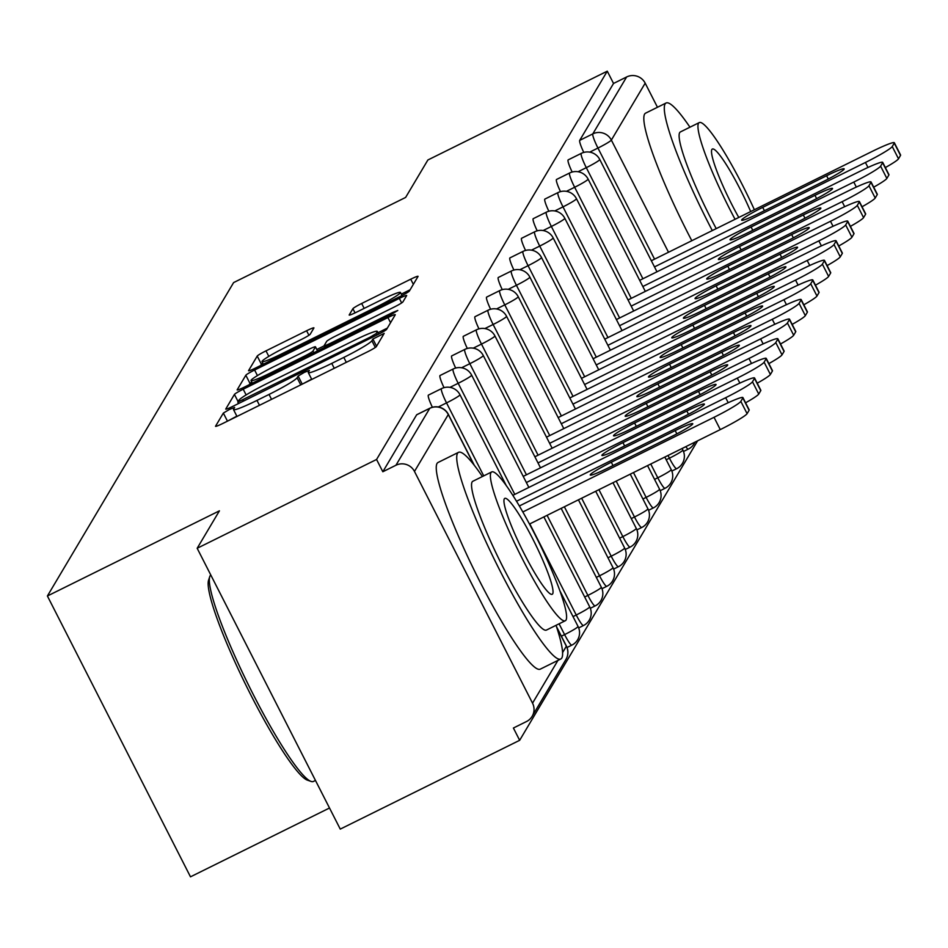 <?xml version="1.0" encoding="UTF-8"?>
<svg xmlns="http://www.w3.org/2000/svg" width="948" height="948" viewBox="0 0 948 948"><rect width="100%" height="100%" fill="white"/><g stroke="black" fill="none" stroke-linecap="round" stroke-linejoin="round"><path stroke-width="1.42" d="M229.487 409.429L223.349 413.079L215.563 426.185A9.053 0.77 -27 0 0 215.54 426.316A9.053 0.77 -27 0 0 222.863 423.436L367.599 351.791A9.053 0.77 -27 0 0 376.368 346.577L384.177 333.376L372.896 339.04L371.889 340.735A28.973 2.477 -27 0 1 343.816 357.42L331.753 363.392A28.973 2.477 -27 0 1 308.29 372.6A28.973 2.477 -27 0 1 308.373 372.185L309.404 370.395L304.261 372.41L298.122 376.06L297.115 377.754A28.973 2.477 -27 0 1 269.042 394.439L256.979 400.411A28.973 2.477 -27 0 1 233.516 409.619A28.973 2.477 -27 0 1 233.599 409.204L234.618 407.415L229.487 409.429M236.846 416.16L227.769 421.019M311.619 379.141L302.542 383.999M313.906 327.996A9.053 0.77 -27 0 0 313.93 327.866A9.053 0.77 -27 0 0 306.607 330.745L265.997 350.855A9.053 0.77 -27 0 0 257.228 356.069L248.577 370.621A9.053 0.77 -27 0 0 248.554 370.751A9.053 0.77 -27 0 0 255.889 367.871L400.613 296.226A9.053 0.77 -27 0 0 409.382 291.012L418.032 276.449A9.053 0.77 -27 0 0 418.056 276.318A9.053 0.77 -27 0 0 410.721 279.198L361.674 303.479A9.053 0.77 -27 0 0 352.905 308.692L349.208 314.926A9.053 0.77 -27 0 0 349.184 315.056A9.053 0.77 -27 0 0 356.507 312.176L380.835 300.137A24.221 2.074 -27 0 1 400.447 292.446A24.221 2.074 -27 0 1 376.913 306.737L281.639 353.9A24.221 2.074 -27 0 1 262.015 361.603A24.221 2.074 -27 0 1 285.561 347.3L301.44 339.443A9.053 0.77 -27 0 0 310.209 334.229L313.906 327.996M473.964 464.923L448.297 414.537L414.477 471.452L532.539 703.167A13.829 13.663 -149.3 0 1 526.507 721.535L513.401 728.017L519.658 740.305L340.261 829.109L197.172 548.276L219.426 510.83L47.4 595.996L233.611 282.587L405.626 197.433L427.88 159.987L607.277 71.171L376.569 459.472L382.826 471.749L395.932 465.255L429.752 408.339L416.646 414.821L382.826 471.749M197.172 548.276L376.569 459.472M243.209 389.213A9.053 0.77 -27 0 0 234.429 394.427L225.79 408.979A9.053 0.77 -27 0 0 225.754 409.109A9.053 0.77 -27 0 0 233.089 406.23L377.825 334.585A9.053 0.77 -27 0 0 386.594 329.371L395.245 314.819A9.053 0.77 -27 0 0 395.269 314.689A9.053 0.77 -27 0 0 387.933 317.556L243.209 389.213L246.124 394.937M237.178 389.794L245.828 375.242A9.053 0.77 -27 0 1 254.597 370.028L399.333 298.383A9.053 0.77 -27 0 1 406.668 295.503A9.053 0.77 -27 0 1 406.633 295.634L402.936 301.867A9.053 0.77 -27 0 1 394.167 307.081L335.474 336.137A9.053 0.77 -27 0 0 326.693 341.351L324.24 345.475A9.053 0.77 -27 0 0 324.216 345.605A9.053 0.77 -27 0 0 331.551 342.738L392.65 312.485L397.793 310.47L391.631 314.203L244.489 387.057A9.053 0.77 -27 0 1 237.154 389.924A9.053 0.77 -27 0 1 237.178 389.794L237.273 389.984M47.4 595.996L190.489 876.829L329.513 808.004M414.477 471.452A13.829 13.663 -149.3 0 0 395.932 465.255M607.277 71.171L613.534 83.46L626.64 76.966A13.829 13.663 30.7 0 1 645.185 83.163L657.462 107.266M697.598 440.82L519.658 740.305M583.79 152.427A13.829 1.849 -116.3 0 1 579.702 140.375L592.808 133.893L626.64 76.966M613.534 83.46L579.702 140.375M572.154 172.026A13.829 1.849 -116.3 0 1 568.065 159.987A13.829 1.849 -116.3 0 1 568.184 159.868A13.829 1.849 -116.3 0 1 568.35 159.845M560.505 191.626A13.829 1.849 -116.3 0 1 556.417 179.587A13.829 1.849 -116.3 0 1 556.535 179.468A13.829 1.849 -116.3 0 1 556.701 179.445M548.856 211.238A13.829 1.849 -116.3 0 1 544.768 199.187A13.829 1.849 -116.3 0 1 544.887 199.068A13.829 1.849 -116.3 0 1 545.053 199.044M537.208 230.838A13.829 1.849 -116.3 0 1 533.12 218.787A13.829 1.849 -116.3 0 1 533.238 218.68A13.829 1.849 -116.3 0 1 533.404 218.656M525.559 250.438A13.829 1.849 -116.3 0 1 521.471 238.398A13.829 1.849 -116.3 0 1 521.59 238.28A13.829 1.849 -116.3 0 1 521.755 238.256M513.911 270.05A13.829 1.849 -116.3 0 1 509.823 257.998A13.829 1.849 -116.3 0 1 509.941 257.88A13.829 1.849 -116.3 0 1 510.107 257.856M502.262 289.65A13.829 1.849 -116.3 0 1 498.174 277.598A13.829 1.849 -116.3 0 1 498.293 277.48A13.829 1.849 -116.3 0 1 498.458 277.456M490.614 309.249A13.829 1.849 -116.3 0 1 486.525 297.21A13.829 1.849 -116.3 0 1 486.644 297.091A13.829 1.849 -116.3 0 1 486.81 297.068M478.965 328.849A13.829 1.849 -116.3 0 1 474.877 316.81A13.829 1.849 -116.3 0 1 474.995 316.691A13.829 1.849 -116.3 0 1 475.161 316.668M467.317 348.461A13.829 1.849 -116.3 0 1 463.228 336.41A13.829 1.849 -116.3 0 1 463.359 336.291A13.829 1.849 -116.3 0 1 463.525 336.267M455.68 368.061A13.829 1.849 -116.3 0 1 451.592 356.01A13.829 1.849 -116.3 0 1 451.71 355.903A13.829 1.849 -116.3 0 1 451.876 355.867M444.031 387.661A13.829 1.849 -116.3 0 1 439.943 375.621A13.829 1.849 -116.3 0 1 440.062 375.503A13.829 1.849 -116.3 0 1 440.228 375.479M432.383 407.261A13.829 1.849 -116.3 0 1 428.295 395.221A13.829 1.849 -116.3 0 1 428.413 395.103A13.829 1.849 -116.3 0 1 428.579 395.079M387.341 328.103L377.979 332.736M238.315 403.101L237.853 403.872M237.853 402.047L370.004 337.239L376.143 333.589L377.209 331.8A28.973 2.477 -27 0 0 377.292 331.385A28.973 2.477 -27 0 0 353.817 340.581L266.981 383.573A28.973 2.477 -27 0 0 238.908 400.257L237.853 402.047M249.253 384.698L249.999 383.43L245.828 375.242M251.777 382.068A9.053 0.77 -27 0 0 249.999 383.43M316.833 349.48L324.299 345.783M274.565 366.284A24.221 2.074 -27 0 0 251.019 380.575A24.221 2.074 -27 0 0 270.642 372.884L304.213 356.27A9.053 0.77 -27 0 0 312.982 351.056L315.435 346.921A9.053 0.77 -27 0 0 315.459 346.79A9.053 0.77 -27 0 0 308.136 349.67L274.565 366.284M410.14 289.744L401.3 294.117M262.797 363.131A9.053 0.77 -27 0 0 261.399 364.257L260.641 365.513M747.095 413.66L749.11 410.271L742.853 397.982L740.826 401.371L747.095 413.66A27.67 2.358 153 0 1 720.279 429.598L529.47 524.054M742.853 397.982A27.67 2.358 -27 0 0 742.924 397.591L749.181 409.868A27.67 2.358 153 0 1 749.11 410.271M720.279 429.598L714.022 417.31L522.798 511.979M714.022 417.31A27.67 2.358 -27 0 0 740.826 401.371M742.924 397.591A27.67 2.358 -27 0 0 720.516 406.384L519.326 505.983M607.798 468.122A21.674 1.849 153 0 1 590.237 475.019A21.674 1.849 153 0 1 611.306 462.221L675.201 430.593A21.674 1.849 153 0 1 692.751 423.709A21.674 1.849 153 0 1 671.682 436.495L607.798 468.122M758.732 394.06L760.758 390.659L754.49 378.382L752.475 381.771L758.732 394.06A27.67 2.358 153 0 1 745.578 402.805M754.49 378.382A27.67 2.358 -27 0 0 754.572 377.991L760.829 390.268A27.67 2.358 153 0 1 760.758 390.659M728.206 402.71L725.67 397.71L516.494 501.267M725.67 397.71A27.67 2.358 -27 0 0 752.475 381.771M754.572 377.991A27.67 2.358 -27 0 0 732.164 386.772L512.821 495.366M619.435 448.523A21.674 1.849 153 0 1 601.885 455.407A21.674 1.849 153 0 1 622.955 442.621L686.838 410.982A21.674 1.849 153 0 1 704.4 404.097A21.674 1.849 153 0 1 683.33 416.895L619.435 448.523M770.38 374.448L772.395 371.059L766.138 358.782L764.124 362.172L770.38 374.448A27.67 2.358 153 0 1 757.227 383.205M766.138 358.782A27.67 2.358 -27 0 0 766.221 358.38L772.478 370.668A27.67 2.358 153 0 1 772.395 371.059M739.855 383.099L737.307 378.11L526.353 482.544M737.307 378.11A27.67 2.358 -27 0 0 764.124 362.172M766.221 358.38A27.67 2.358 -27 0 0 743.813 367.172L523.225 476.382M631.084 428.923A21.674 1.849 153 0 1 613.534 435.807A21.674 1.849 153 0 1 634.591 423.009L698.486 391.382A21.674 1.849 153 0 1 716.048 384.497A21.674 1.849 153 0 1 694.979 397.295L631.084 428.923M782.029 354.848L784.043 351.459L777.787 339.171L775.772 342.572L782.029 354.848A27.67 2.358 153 0 1 768.875 363.594M777.787 339.171A27.67 2.358 -27 0 0 777.87 338.78L784.126 351.056A27.67 2.358 153 0 1 784.043 351.459M751.503 363.499L748.956 358.498L538.002 462.944M748.956 358.498A27.67 2.358 -27 0 0 775.772 342.572M777.87 338.78A27.67 2.358 -27 0 0 755.461 347.572L534.862 456.782M642.732 409.323A21.674 1.849 153 0 1 625.182 416.208A21.674 1.849 153 0 1 646.24 403.41L710.135 371.782A21.674 1.849 153 0 1 727.697 364.897A21.674 1.849 153 0 1 706.627 377.683L642.732 409.323M793.677 335.248L795.692 331.847L789.435 319.571L787.421 322.96L793.677 335.248A27.67 2.358 153 0 1 780.524 343.994M789.435 319.571A27.67 2.358 -27 0 0 789.518 319.18L795.775 331.456A27.67 2.358 153 0 1 795.692 331.847M763.152 343.899L760.604 338.898L549.65 443.332M760.604 338.898A27.67 2.358 -27 0 0 787.421 322.96M789.518 319.18A27.67 2.358 -27 0 0 767.098 327.972L546.51 437.17M654.381 389.711A21.674 1.849 153 0 1 636.831 396.596A21.674 1.849 153 0 1 657.888 383.81L721.784 352.182A21.674 1.849 153 0 1 739.345 345.285A21.674 1.849 153 0 1 718.276 358.083L654.381 389.711M805.326 315.648L807.341 312.248L801.084 299.971L799.069 303.36L805.326 315.648A27.67 2.358 153 0 1 792.173 324.394M801.084 299.971A27.67 2.358 -27 0 0 801.167 299.568L807.423 311.856A27.67 2.358 153 0 1 807.341 312.248M774.8 324.299L772.253 319.298L561.299 423.732M772.253 319.298A27.67 2.358 -27 0 0 799.069 303.36M801.167 299.568A27.67 2.358 -27 0 0 778.746 308.361L558.159 417.57M666.029 370.111A21.674 1.849 153 0 1 648.468 376.996A21.674 1.849 153 0 1 669.537 364.21L733.432 332.57A21.674 1.849 153 0 1 750.994 325.685A21.674 1.849 153 0 1 729.924 338.483L666.029 370.111M210.8 575.021A115.289 15.393 63.7 0 0 210.124 575.792A115.289 15.393 63.7 0 0 209.733 576.68A115.289 15.393 63.7 0 0 248.471 684.966A115.289 15.393 63.7 0 0 311.098 781.436A115.289 15.393 63.7 0 0 313.421 781.46L315.471 780.441M482.402 476.536A115.289 15.393 63.7 0 0 458.5 452.35A115.289 15.393 63.7 0 0 457.505 453.322A115.289 15.393 63.7 0 0 498.079 566.951A115.289 15.393 63.7 0 0 560.801 658.99A115.289 15.393 63.7 0 0 561.797 658.019A115.289 15.393 63.7 0 0 556.049 625.325M458.5 452.35L438.023 462.494A115.289 15.393 63.7 0 0 437.028 463.465A115.289 15.393 63.7 0 0 477.602 577.083A115.289 15.393 63.7 0 0 540.324 669.122L560.801 658.99M565.316 620.727L546.475 630.053A83.009 11.08 -116.3 0 1 501.314 563.787A83.009 11.08 -116.3 0 1 472.104 481.975A83.009 11.08 -116.3 0 1 472.827 481.276L491.668 471.95A83.009 11.08 63.7 0 0 490.946 472.649A83.009 11.08 63.7 0 0 520.156 554.462A83.009 11.08 63.7 0 0 565.316 620.727A83.009 11.08 63.7 0 0 566.039 620.028A83.009 11.08 63.7 0 0 536.829 538.227A83.009 11.08 63.7 0 0 491.668 471.95M504.3 498.849A53.491 7.146 63.7 0 0 523.118 551.57A53.491 7.146 63.7 0 0 552.222 594.278A53.491 7.146 63.7 0 0 552.684 593.827A53.491 7.146 63.7 0 0 533.866 541.107A53.491 7.146 63.7 0 0 504.763 498.399A53.491 7.146 63.7 0 0 504.3 498.849M311.098 781.436L307.46 780.168A112.516 15.026 -116.3 0 1 246.35 686.02A112.516 15.026 -116.3 0 1 208.536 580.33L209.733 576.68M689.954 127.198A115.289 15.393 63.7 0 0 666.065 103.012A115.289 15.393 63.7 0 0 665.069 103.984A115.289 15.393 63.7 0 0 712.292 230.577M666.065 103.012L645.588 113.156A115.289 15.393 63.7 0 0 644.593 114.127A115.289 15.393 63.7 0 0 691.815 240.709M716.226 228.622A83.009 11.08 -116.3 0 1 679.669 132.637A83.009 11.08 -116.3 0 1 680.391 131.938L699.221 122.612A83.009 11.08 63.7 0 0 698.51 123.311A83.009 11.08 63.7 0 0 735.067 219.296M754.371 209.733A83.009 11.08 63.7 0 0 699.221 122.612M750.686 211.57A53.491 7.146 63.7 0 0 712.315 149.061A53.491 7.146 63.7 0 0 711.853 149.511A53.491 7.146 63.7 0 0 738.765 217.459M816.975 296.037L818.989 292.648L812.732 280.371L810.718 283.76L816.975 296.037A27.67 2.358 153 0 1 803.821 304.794M812.732 280.371A27.67 2.358 -27 0 0 812.815 279.968L819.072 292.257A27.67 2.358 153 0 1 818.989 292.648M786.449 304.687L783.901 299.698L572.947 404.132M783.901 299.698A27.67 2.358 -27 0 0 810.718 283.76M812.815 279.968A27.67 2.358 -27 0 0 790.395 288.761L569.807 397.97M677.678 350.511A21.674 1.849 153 0 1 660.116 357.396A21.674 1.849 153 0 1 681.185 344.598L745.081 312.97A21.674 1.849 153 0 1 762.642 306.086A21.674 1.849 153 0 1 741.573 318.872L677.678 350.511M828.623 276.437L830.638 273.048L824.381 260.759L822.366 264.16L828.623 276.437A27.67 2.358 153 0 1 815.47 285.182M824.381 260.759A27.67 2.358 -27 0 0 824.464 260.368L830.721 272.645A27.67 2.358 153 0 1 830.638 273.048M798.098 285.087L795.55 280.087L584.596 384.521M795.55 280.087A27.67 2.358 -27 0 0 822.366 264.16M824.464 260.368A27.67 2.358 -27 0 0 802.044 269.161L581.456 378.359M689.326 330.899A21.674 1.849 153 0 1 671.765 337.796A21.674 1.849 153 0 1 692.834 324.998L756.729 293.37A21.674 1.849 153 0 1 774.279 286.486A21.674 1.849 153 0 1 753.222 299.272L689.326 330.899M840.272 256.837L842.286 253.436L836.029 241.159L834.015 244.548L840.272 256.837A27.67 2.358 153 0 1 827.118 265.582M836.029 241.159A27.67 2.358 -27 0 0 836.1 240.768L842.357 253.045A27.67 2.358 153 0 1 842.286 253.436M809.746 265.487L807.198 260.487L596.245 364.921M807.198 260.487A27.67 2.358 -27 0 0 834.015 244.548M836.1 240.768A27.67 2.358 -27 0 0 813.692 249.561L593.104 358.759M700.975 311.3A21.674 1.849 153 0 1 683.413 318.184A21.674 1.849 153 0 1 704.483 305.398L768.378 273.759A21.674 1.849 153 0 1 785.928 266.874A21.674 1.849 153 0 1 764.87 279.672L700.975 311.3M851.92 237.225L853.935 233.836L847.678 221.559L845.663 224.949L851.92 237.225A27.67 2.358 153 0 1 838.767 245.982M847.678 221.559A27.67 2.358 -27 0 0 847.749 221.157L854.006 233.445A27.67 2.358 153 0 1 853.935 233.836M821.395 245.888L818.847 240.887L607.893 345.321M818.847 240.887A27.67 2.358 -27 0 0 845.663 224.949M847.749 221.157A27.67 2.358 -27 0 0 825.341 229.949L604.753 339.159M712.623 291.7A21.674 1.849 153 0 1 695.062 298.584A21.674 1.849 153 0 1 716.131 285.798L780.026 254.159A21.674 1.849 153 0 1 797.576 247.274A21.674 1.849 153 0 1 776.519 260.072L712.623 291.7M863.569 217.625L865.583 214.236L859.326 201.948L857.3 205.349L863.569 217.625A27.67 2.358 153 0 1 850.415 226.371M859.326 201.948A27.67 2.358 -27 0 0 859.398 201.557L865.654 213.833A27.67 2.358 153 0 1 865.583 214.236M833.043 226.276L830.495 221.287L619.542 325.721M830.495 221.287A27.67 2.358 -27 0 0 857.3 205.349M859.398 201.557A27.67 2.358 -27 0 0 836.989 210.349L616.401 319.559M724.272 272.1A21.674 1.849 153 0 1 706.71 278.985A21.674 1.849 153 0 1 727.78 266.187L791.675 234.559A21.674 1.849 153 0 1 809.225 227.674A21.674 1.849 153 0 1 788.155 240.46L724.272 272.1M875.205 198.025L877.232 194.636L870.963 182.348L868.949 185.737L875.205 198.025A27.67 2.358 153 0 1 862.052 206.771M870.963 182.348A27.67 2.358 -27 0 0 871.046 181.957L877.303 194.233A27.67 2.358 153 0 1 877.232 194.636M844.68 206.676L842.144 201.675L631.19 306.109M842.144 201.675A27.67 2.358 -27 0 0 868.949 185.737M871.046 181.957A27.67 2.358 -27 0 0 848.638 190.749L628.05 299.947M735.909 252.488A21.674 1.849 153 0 1 718.359 259.385A21.674 1.849 153 0 1 739.428 246.587L803.312 214.959A21.674 1.849 153 0 1 820.873 208.074A21.674 1.849 153 0 1 799.804 220.86L735.909 252.488M886.854 178.425L888.869 175.024L882.612 162.748L880.597 166.137L886.854 178.425A27.67 2.358 153 0 1 873.701 187.171M882.612 162.748A27.67 2.358 -27 0 0 882.695 162.357L888.951 174.633A27.67 2.358 153 0 1 888.869 175.024M856.328 187.076L853.781 182.075L642.839 286.509M853.781 182.075A27.67 2.358 -27 0 0 880.597 166.137M882.695 162.357A27.67 2.358 -27 0 0 860.286 171.138L639.699 280.347M747.557 232.888A21.674 1.849 153 0 1 730.007 239.773A21.674 1.849 153 0 1 751.077 226.987L814.96 195.347A21.674 1.849 153 0 1 832.522 188.462A21.674 1.849 153 0 1 811.452 201.26L747.557 232.888M898.503 158.814L900.517 155.425L894.26 143.148L892.246 146.537L898.503 158.814A27.67 2.358 153 0 1 885.349 167.571M894.26 143.148A27.67 2.358 -27 0 0 894.343 142.745L900.6 155.034A27.67 2.358 153 0 1 900.517 155.425M867.977 167.464L865.429 162.475L654.476 266.909M865.429 162.475A27.67 2.358 -27 0 0 892.246 146.537M894.343 142.745A27.67 2.358 -27 0 0 871.935 151.538L651.335 260.747M759.206 213.288A21.674 1.849 153 0 1 741.656 220.173A21.674 1.849 153 0 1 762.713 207.375L826.609 175.747A21.674 1.849 153 0 1 844.17 168.863A21.674 1.849 153 0 1 823.101 181.661L759.206 213.288M227.461 421.161L223.349 413.079M376.569 346.245L372.896 339.04M302.246 384.141L298.122 376.06M532.539 703.167L557.945 660.4M562.602 652.568L566.359 646.24L556.701 627.292M532.136 716.321L565.968 659.393A13.829 13.663 -149.3 0 0 566.359 646.24A13.829 1.185 -27 0 0 566.394 646.05A13.829 1.185 -27 0 0 566.217 645.955M474.367 465.432L448.333 414.335A13.829 1.185 -27 0 1 448.297 414.537A13.829 13.663 -149.3 0 0 429.752 408.339A13.829 1.849 -116.3 0 1 429.871 408.221A13.829 1.849 -116.3 0 1 430.048 408.197M645.185 83.163L611.353 140.091L668.506 252.251M654.558 259.148L597.951 148.054A13.829 1.849 63.7 0 1 592.808 133.893A13.829 13.663 30.7 0 1 611.353 140.091A13.829 1.185 153 0 1 597.951 148.054L589.715 152.13M561.382 636.203L564.593 634.603L559.095 623.808M483.729 475.884L446.532 402.9L438.308 406.976M441.401 388.727A13.829 1.849 63.7 0 0 446.532 402.9A13.829 1.185 153 0 0 459.946 394.925A13.829 1.185 -27 0 0 459.981 394.735A13.829 13.829 0 0 0 441.519 388.609A13.829 1.849 -116.3 0 0 441.401 388.727M560.007 591.042L578.043 626.438A13.829 1.185 -27 0 1 578.007 626.64A13.829 1.185 153 0 1 564.593 634.603A13.829 1.849 -116.3 0 0 571.857 645.126A13.829 13.829 0 0 0 578.043 626.438A13.829 1.185 -27 0 0 577.865 626.355M571.976 645.007A13.829 1.849 -116.3 0 1 571.857 645.126L567.034 647.508M573.03 616.591L576.242 615.003L529.814 523.889M514.788 494.394L458.18 383.3L449.956 387.365M584.679 596.991L587.89 595.403L547.091 515.333M526.436 474.782L469.829 363.688L461.593 367.765M596.328 577.391L599.539 575.803L564.368 506.777M538.085 455.182L481.477 344.088L473.242 348.165M607.964 557.791L611.187 556.192L581.645 498.221M549.733 435.582L493.126 324.489L484.89 328.565M619.613 538.18L622.836 536.592L598.923 489.666M561.382 415.982L504.774 304.877L496.539 308.953M631.261 518.58L634.485 516.992L616.2 481.122M573.03 396.371L516.423 285.277L508.187 289.353M642.91 498.98L646.133 497.38L633.477 472.566M584.679 376.771L528.072 265.677L519.836 269.753M654.558 479.38L657.782 477.78L650.755 464.01M596.316 357.171L539.72 246.077L531.484 250.154M666.207 459.768L669.418 458.18L668.032 455.455M607.964 337.559L551.357 226.465L543.133 230.542M619.613 317.959L563.005 206.865L554.781 210.942M631.261 298.359L574.654 187.266L566.43 191.342M642.91 278.759L586.302 167.666L578.067 171.73M440.062 375.503L453.168 369.009A13.829 1.849 -116.3 0 0 453.049 369.127A13.829 1.849 63.7 0 0 458.18 383.3A13.829 1.185 153 0 0 471.594 375.325A13.829 1.185 -27 0 0 471.63 375.124A13.829 13.829 0 0 0 453.168 369.009A13.829 1.849 -116.3 0 1 453.334 368.985M543.879 516.921L589.692 606.839A13.829 1.185 -27 0 1 589.656 607.04A13.829 1.185 153 0 1 576.242 615.003A13.829 1.849 -116.3 0 0 583.506 625.514A13.829 13.829 0 0 0 589.692 606.839A13.829 1.185 -27 0 0 589.514 606.756M583.624 625.396A13.829 1.849 -116.3 0 1 583.506 625.514L578.683 627.908M464.698 349.528A13.829 1.849 63.7 0 0 469.829 363.688A13.829 1.185 153 0 0 483.243 355.725A13.829 1.185 -27 0 0 483.279 355.524A13.829 13.829 0 0 0 464.816 349.409A13.829 1.849 -116.3 0 0 464.698 349.528M561.157 508.365L601.34 587.239A13.829 1.185 -27 0 1 601.305 587.428A13.829 1.185 153 0 1 587.89 595.403A13.829 1.849 -116.3 0 0 595.154 605.914A13.829 13.829 0 0 0 601.34 587.239A13.829 1.185 -27 0 0 601.151 587.156M595.273 605.796A13.829 1.849 -116.3 0 1 595.154 605.914L590.331 608.296M476.334 329.928A13.829 1.849 63.7 0 0 481.477 344.088A13.829 1.185 153 0 0 494.88 336.125A13.829 1.185 -27 0 0 494.927 335.924A13.829 13.829 0 0 0 476.465 329.809A13.829 1.849 -116.3 0 0 476.334 329.928M578.434 499.821L612.989 567.627A13.829 1.185 -27 0 1 612.941 567.828A13.829 1.185 153 0 1 599.539 575.803A13.829 1.849 -116.3 0 0 606.803 586.314A13.829 13.829 0 0 0 612.989 567.627A13.829 1.185 -27 0 0 612.799 567.544M606.921 586.196A13.829 1.849 -116.3 0 1 606.803 586.314L601.98 588.696M474.995 316.691L488.113 310.197A13.829 1.849 -116.3 0 0 487.983 310.316A13.829 1.849 63.7 0 0 493.126 324.489A13.829 1.185 153 0 0 506.528 316.514A13.829 1.185 -27 0 0 506.576 316.324A13.829 13.829 0 0 0 488.113 310.197A13.829 1.849 -116.3 0 1 488.279 310.174M595.711 491.265L624.637 548.027A13.829 1.185 -27 0 1 624.59 548.228A13.829 1.185 153 0 1 611.187 556.192A13.829 1.849 -116.3 0 0 618.44 566.703A13.829 13.829 0 0 0 624.637 548.027A13.829 1.185 -27 0 0 624.448 547.944M618.57 566.596A13.829 1.849 -116.3 0 1 618.44 566.703L613.629 569.096M499.632 290.716A13.829 1.849 63.7 0 0 504.774 304.877A13.829 1.185 153 0 0 518.177 296.914A13.829 1.185 -27 0 0 518.224 296.712A13.829 13.829 0 0 0 499.75 290.598A13.829 1.849 -116.3 0 0 499.632 290.716M612.989 482.71L636.286 528.427A13.829 1.185 -27 0 1 636.238 528.629A13.829 1.185 153 0 1 622.836 536.592A13.829 1.849 -116.3 0 0 630.088 547.103A13.829 13.829 0 0 0 636.286 528.427A13.829 1.185 -27 0 0 636.096 528.344M630.207 546.984A13.829 1.849 -116.3 0 1 630.088 547.103L625.277 549.485M511.28 271.116A13.829 1.849 63.7 0 0 516.423 285.277A13.829 1.185 153 0 0 529.825 277.314A13.829 1.185 -27 0 0 529.861 277.112A13.829 13.829 0 0 0 511.399 270.998A13.829 1.849 -116.3 0 0 511.28 271.116M630.266 474.154L647.934 508.827A13.829 1.185 -27 0 1 647.887 509.017A13.829 1.185 153 0 1 634.485 516.992A13.829 1.849 -116.3 0 0 641.737 527.503A13.829 13.829 0 0 0 647.934 508.827A13.829 1.185 -27 0 0 647.745 508.744M641.855 527.384A13.829 1.849 -116.3 0 1 641.737 527.503L636.926 529.885M522.929 251.504A13.829 1.849 63.7 0 0 528.072 265.677A13.829 1.185 153 0 0 541.474 257.714A13.829 1.185 -27 0 0 541.509 257.512A13.829 13.829 0 0 0 523.047 251.398A13.829 1.849 -116.3 0 0 522.929 251.504M647.543 465.598L659.571 489.215A13.829 1.185 -27 0 1 659.535 489.417A13.829 1.185 153 0 1 646.133 497.38A13.829 1.849 -116.3 0 0 653.385 507.903A13.829 13.829 0 0 0 659.571 489.215A13.829 1.185 -27 0 0 659.393 489.132M653.504 507.784A13.829 1.849 -116.3 0 1 653.385 507.903L648.574 510.285M534.577 231.904A13.829 1.849 63.7 0 0 539.72 246.077A13.829 1.185 153 0 0 553.122 238.102A13.829 1.185 -27 0 0 553.158 237.912A13.829 13.829 0 0 0 534.696 231.786A13.829 1.849 -116.3 0 0 534.577 231.904M664.821 457.043L671.22 469.616A13.829 1.185 -27 0 1 671.184 469.817A13.829 1.185 153 0 1 657.782 477.78A13.829 1.849 -116.3 0 0 665.034 488.291A13.829 13.829 0 0 0 671.22 469.616A13.829 1.185 -27 0 0 671.042 469.533M665.152 488.184A13.829 1.849 -116.3 0 1 665.034 488.291L660.223 490.685M546.226 212.305A13.829 1.849 63.7 0 0 551.357 226.465A13.829 1.185 153 0 0 564.771 218.502A13.829 1.185 -27 0 0 564.807 218.301A13.829 13.829 0 0 0 546.344 212.186A13.829 1.849 -116.3 0 0 546.226 212.305M682.098 448.499L682.868 450.016A13.829 1.185 -27 0 1 682.833 450.217A13.829 1.185 153 0 1 669.418 458.18A13.829 1.849 -116.3 0 0 676.682 468.691A13.829 13.829 0 0 0 682.868 450.016A13.829 1.185 -27 0 0 682.69 449.933M676.801 468.573A13.829 1.849 -116.3 0 1 676.682 468.691L671.859 471.073M544.887 199.068L557.993 192.586A13.829 1.849 -116.3 0 0 557.874 192.705A13.829 1.849 63.7 0 0 563.005 206.865A13.829 1.185 153 0 0 576.42 198.902A13.829 1.185 -27 0 0 576.455 198.701A13.829 13.829 0 0 0 557.993 192.586A13.829 1.849 -116.3 0 1 558.159 192.562M688.449 448.973A13.829 1.849 -116.3 0 1 688.331 449.091A13.829 1.849 -116.3 0 1 685.795 446.662M556.535 179.468L569.641 172.986A13.829 1.849 -116.3 0 0 569.523 173.093A13.829 1.849 63.7 0 0 574.654 187.266A13.829 1.185 153 0 0 588.068 179.291A13.829 1.185 -27 0 0 588.104 179.101A13.829 13.829 0 0 0 569.641 172.986A13.829 1.849 -116.3 0 1 569.807 172.963M656.976 271.792L599.752 159.489A13.829 13.829 0 0 0 581.29 153.375A13.829 1.849 -116.3 0 0 581.171 153.493A13.829 1.849 63.7 0 0 586.302 167.666A13.829 1.185 153 0 0 599.717 159.691A13.829 1.185 -27 0 0 599.752 159.489A13.829 1.185 -27 0 0 599.563 159.406M259.479 405.317L256.979 400.411M271.543 399.345L269.042 394.439M300.753 384.888L297.115 377.754M334.253 368.298L331.753 363.392M346.316 362.326L343.816 357.42M375.313 347.466L371.889 340.735M390.552 322.699L387.933 317.556M238.102 401.62L234.429 394.427M238.588 403.504L237.912 402.177M243.458 401.099L242.961 400.127M370.502 338.211L370.004 337.239M376.889 335.047L376.143 333.589M378.465 334.265L377.209 331.8M257.441 375.586L254.597 370.028M401.644 302.91L399.333 298.383M325.093 347.146L324.334 345.664M332.049 343.709L331.551 342.738M393.147 313.433L392.65 312.485M271.14 373.856L270.642 372.884M304.711 357.242L304.213 356.27M313.835 352.727L312.982 351.056M317.473 350.914L315.435 346.921M282.137 354.872L281.639 353.9M377.411 307.709L376.913 306.737M355.038 312.887L352.905 308.692M364.174 308.384L361.674 303.479M413.352 284.341L410.721 279.198M261.399 364.257L257.228 356.069M268.817 356.377L265.997 350.855M308.918 335.284L306.607 330.745M613 465.551L611.306 462.221M676.86 433.864L675.201 430.593M624.649 445.951L622.955 442.621M688.509 414.252L686.838 410.982M636.298 426.339L634.591 423.009M700.157 394.652L698.486 391.382M647.946 406.739L646.24 403.41M711.806 375.053L710.135 371.782M659.583 387.139L657.888 383.81M723.454 355.441L721.784 352.182M671.231 367.54L669.537 364.21M735.103 335.841L733.432 332.57M682.88 347.928L681.185 344.598M746.751 316.241L745.081 312.97M694.529 328.328L692.834 324.998M758.388 296.641L756.729 293.37M706.177 308.728L704.483 305.398M770.037 277.029L768.378 273.759M717.826 289.116L716.131 285.798M781.685 257.429L780.026 254.159M729.474 269.516L727.78 266.187M793.334 237.829L791.675 234.559M741.123 249.917L739.428 246.587M804.982 218.23L803.312 214.959M752.771 230.317L751.077 226.987M816.631 198.618L814.96 195.347M764.42 210.705L762.713 207.375M828.279 179.018L826.609 175.747M565.968 659.393A13.829 13.829 0 0 0 566.394 646.05L556.452 626.521M448.333 414.335A13.829 13.829 0 0 0 429.871 408.221L416.764 414.703M506.386 485.814L459.981 394.735M428.413 395.103L441.519 388.609M528.854 487.426L471.63 375.124M540.502 467.826L483.279 355.524M451.71 355.903L464.816 349.409M552.139 448.226L494.927 335.924M463.359 336.291L476.465 329.809M563.787 428.615L506.576 316.324M575.436 409.015L518.224 296.712M486.644 297.091L499.75 290.598M587.085 389.415L529.861 277.112M498.293 277.48L511.399 270.998M598.733 369.815L541.509 257.512M509.941 257.88L523.047 251.398M610.382 350.203L553.158 237.912M521.59 238.28L534.696 231.786M622.03 330.603L564.807 218.301M533.238 218.68L546.344 212.186M683.508 451.473L688.331 449.091A13.829 13.829 0 0 0 694.896 442.159M633.679 311.003L576.455 198.701M645.327 291.403L588.104 179.101M568.184 159.868L581.29 153.375M236.988 416.445L233.516 409.619M311.774 379.425L308.29 372.6M238.541 403.54L237.829 402.142M378.69 334.146L377.292 331.385M325.022 347.181L324.216 345.605M252.346 383.17L251.019 380.575M317.544 350.879L315.459 346.79M263.331 364.186L262.015 361.603M402.011 295.515L400.447 292.446"/></g></svg>
